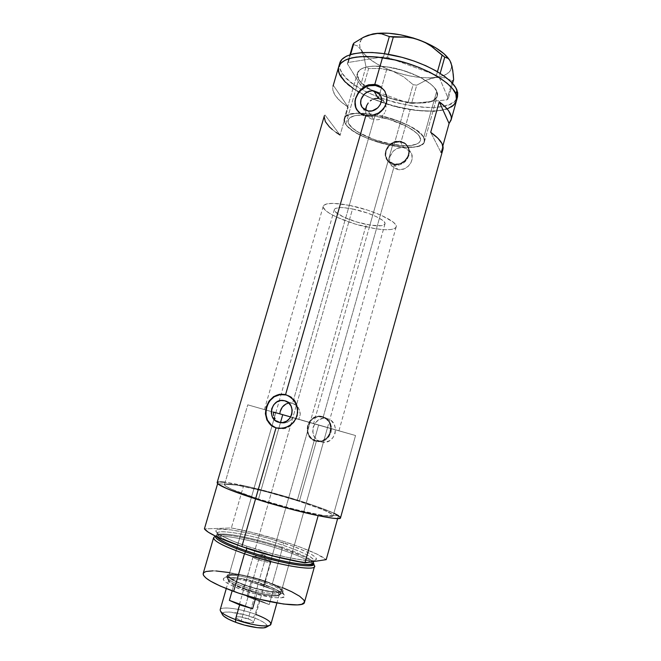 <?xml version="1.0" encoding="UTF-8"?>
<svg xmlns="http://www.w3.org/2000/svg" width="661" height="661" viewBox="0 0 661 661"><rect width="100%" height="100%" fill="white"/><g stroke="black" fill="none" stroke-linecap="round" stroke-linejoin="round"><path stroke-width="0.5" stroke-dasharray="3.31 2.48" d="M368.408 116.881L367.409 115.188C356.031 114.51 349.619 116.138 348.19 120.087C345.496 127.697 370.218 140.867 392.783 144.511L313.578 423.651L247.768 404.829L318.602 425.106L297.219 500.633C265.044 490.379 224.955 481.365 224.5 484.653C224.765 486.909 236.101 491.701 258.509 499.014L280.421 422.751L279.008 422.379L279.727 422.528L280.421 422.751L258.509 499.014L236.308 491.222L228.119 487.603L224.608 485.157L224.922 484.273L227.277 483.992L237.439 485.207L257.831 489.603L277.438 494.75L301.887 502.129L318.305 507.846L329.376 512.564L333.227 515.539L330.682 516.282L326.352 515.977L307.348 512.432L280.628 505.624L258.509 499.014C292.806 510.094 334.069 519.067 333.21 515.621C332.095 512.936 320.098 507.945 297.219 500.633L318.602 425.106L355.544 435.525L292.765 417.537L290.419 420.371L287.337 422.288L283.866 423.114L280.421 422.751L283.866 423.114L287.337 422.288L290.419 420.371L292.765 417.537L338.928 430.798L247.784 404.838L355.544 435.525L292.765 417.537L298.797 419.289L300.259 414.554L300.135 412.067L298.268 407.515L294.715 404.259L292.542 403.359L373.804 119.872L369.854 118.269L368.408 116.881L369.854 118.269L373.804 119.872L368.136 110.998L373.804 119.872L378.48 119.691L380.761 118.914L382.843 117.716L381.785 115.972C405.978 121.417 427.237 134.637 424.436 141.694C421.578 147.32 411.332 148.75 393.7 145.974C368.689 141.925 341.233 127.317 344.199 118.831C345.843 114.361 353.197 112.56 366.277 113.444L368.408 116.881M290.262 403.02L292.542 403.359L290.262 403.02M394.039 163.936L397.715 169.505C407.267 171.736 416.273 159.103 410.398 151.7L403.879 147.667L400.31 141.768C403.103 142.28 405.309 143.635 406.92 145.841C412.877 153.344 403.731 166.184 394.039 163.936L398.533 163.862L400.756 163.176L404.706 160.656L407.507 156.938L408.729 152.592L408.68 150.394L407.275 146.37L404.334 143.338L402.417 142.346L398.087 141.603L393.625 142.569L389.717 145.081L386.115 150.89L385.751 155.269L387.123 159.284L388.412 160.962L391.932 163.333L394.039 163.936L387.875 160.35C381.314 153.022 390.32 139.562 400.31 141.768L403.879 147.667C394.039 145.478 385.173 158.723 391.643 165.961L397.715 169.505L394.039 163.936M315.735 440.656L322.865 442.25C336.193 444.06 340.415 421.652 327.352 418.677L322.403 417.091C335.656 420.107 331.351 442.887 317.817 441.044L315.735 440.656L320.255 440.994L324.601 439.474L328.112 436.334L330.244 432.046L330.665 427.279L329.318 422.759L326.41 419.181L322.403 417.091L317.9 416.794L313.587 418.322L310.108 421.445L307.993 425.692L307.563 430.427L308.869 434.93L311.736 438.524L315.735 440.656C302.036 437.293 307.497 413.91 321.238 416.835L326.212 418.421C312.67 415.546 307.307 438.549 320.808 441.862L315.735 440.656M338.663 66.885L338.622 67.017C333.838 81.724 373.68 104.314 410.167 109.643L400.963 142.173L400.442 141.305C403.359 141.842 405.656 143.263 407.333 145.56C413.53 153.377 403.995 166.737 393.906 164.399L387.495 160.673C380.653 153.046 390.031 139.008 400.442 141.305L400.963 142.173L398.624 141.983L393.915 142.859L390.701 144.552L388.073 147.006L385.9 151.187L385.495 153.492L385.57 155.822L387.115 160.152L388.494 161.978L392.246 164.572L394.443 165.217L393.906 164.399L394.443 165.217L399.087 165.068L403.45 163.077L405.333 161.491L409.027 155.252L409.423 150.725L408.06 146.717L405.11 143.743L400.963 142.173L410.167 109.643C436.252 113.37 451.703 110.346 456.495 100.596C451.347 124.359 356.709 104.083 340.861 76.726L341.96 72.95C357.733 100.538 452.355 120.732 457.577 96.713M315.594 441.143C301.317 437.64 307.035 413.274 321.353 416.331L323.27 416.835L318.503 416.504L316.14 417.058L312.843 418.71L310.141 421.255L307.869 425.659L307.431 428.121L307.481 430.617L309.001 435.326L310.381 437.359L314.132 440.424L316.338 441.325L320.982 441.655L323.246 441.085L327.253 438.582L328.864 436.747L331.029 432.261L331.516 427.312L330.26 422.668L327.385 419L323.27 416.835L394.443 165.217L323.27 416.835L318.503 416.504L313.892 418.058L310.141 421.255L307.869 425.659L307.481 430.617L309.001 435.326L312.124 439.086L316.338 441.325L299.532 500.724L316.338 441.325L320.982 441.655L325.352 440.052L328.864 436.747L331.029 432.261L331.516 427.312L330.26 422.668L327.385 419L322.543 416.604C336.333 419.735 331.88 443.448 317.784 441.556L313.405 440.251L311.43 438.929L308.447 435.186L307.084 430.493L307.539 425.56L309.736 421.14L313.355 417.884L317.85 416.29L322.543 416.604L326.716 418.777L329.74 422.503L331.144 427.213L330.707 432.178L328.492 436.648L324.832 439.92L320.304 441.498L315.594 441.143M285.726 401.087L292.542 403.359L285.726 401.087M365.88 112.246L365.673 110.974L365.88 112.246M365.64 110.23L365.673 110.974L365.64 110.23M357.08 110.263L357.973 111.527C360.138 114.179 363.005 115.824 366.574 116.452L365.888 115.402L366.574 116.452C379.546 119.236 392.361 102.364 385.214 91.854L387.065 97.274L386.553 103.413L383.661 109.181L378.836 113.684L372.829 116.237L366.574 116.452L361.013 114.303L357.08 110.255M406.143 102.091L393.7 145.974L406.143 102.091L419.975 103.124L430.699 101.505L434.36 99.72L436.657 97.365L437.458 94.49L436.706 91.21L434.393 87.64L430.559 83.922L418.967 76.651L403.731 70.644L387.42 66.935C369.995 64.861 360.005 66.959 357.436 73.206C354.089 82.997 381.124 98.506 406.143 102.091C423.775 104.529 434.153 102.48 437.26 95.952C441.036 86.798 413.695 70.38 387.42 66.935L372.829 66.15L366.954 66.893L362.344 68.339L359.154 70.421L357.477 73.049L357.353 76.089L358.733 79.427L361.542 82.931L365.64 86.475L377.001 93.168L391.147 98.613L406.143 102.091L391.147 98.613L377.001 93.168L365.64 86.475L361.542 82.931L358.733 79.427C368.673 98.035 434.153 112.139 437.26 95.952L436.706 91.21L423.726 137.505L424.436 141.694C421.916 155.806 356.287 141.066 345.728 124.351L358.733 79.427L357.353 76.089L357.477 73.049L360.559 69.306L364.475 67.529L369.747 66.431L376.175 66.059L387.42 66.935L381.554 87.392L387.42 66.935L399.641 69.463L411.654 73.421L422.296 78.403L430.559 83.922L434.393 87.64L437.276 92.895L437.252 95.985L434.36 99.72L430.699 101.505L423.023 102.967L416.736 103.116L406.143 102.091M378.381 98.448L381.554 87.392L378.381 98.448M340.275 517.026L340.539 517.761C339.192 514.712 325.526 509.028 299.532 500.724C263.185 489.157 217.75 478.911 217.13 482.637M441.011 152.534L430.699 132.324L441.011 152.534L442.878 145.817L441.011 152.534L442.928 149.411M392.246 164.572L394.443 165.217L399.087 165.068L403.45 163.077L406.928 159.607L409.027 155.252L409.423 150.725L408.06 146.717L405.11 143.743L403.152 142.759L398.624 141.983L393.915 142.859L389.742 145.296L386.768 149.006L385.495 153.492L386.115 158.062L388.494 161.978L392.246 164.572M348.19 107.156C337.449 100.051 332.301 93.457 332.747 87.376L332.847 90.21L335.342 95.655L340.572 101.397L348.19 107.156L333.342 85.36L348.19 107.156L340.101 135.067L348.19 107.156M324.411 115.65C323.328 121.384 328.558 127.854 340.101 135.067L324.766 114.7L340.101 135.067M338.465 515.597L337.647 518.546L338.465 515.597L333.21 515.621L338.465 515.597C328.153 508.896 276.372 492.66 243.628 485.62L231.375 527.957L204.414 528.891L231.375 527.957L251.56 532.312L280.636 540.425L300.763 547.325L316.693 554.017L326.212 559.644C316.404 550.91 264.615 533.815 231.375 527.957L243.628 485.62L217.626 483.67L225.046 484.224L224.484 484.868L225.36 485.926L231.424 489.181L258.509 499.014L280.462 422.619L258.509 499.014C281.685 506.458 310.67 513.795 323.956 515.663C329.822 516.497 332.913 516.489 333.21 515.621L333.21 515.621C332.095 512.936 320.098 507.945 297.219 500.633L264.598 491.297L236.886 485.116L243.628 485.62L249.924 487.05L285.312 496.419L312.661 505.037L333.888 513.2L314.669 505.731L282.916 495.717L249.99 487.066L225.194 482.266M220.435 481.886L218.774 481.943M456.47 100.687L456.338 101.108L456.47 100.687M449.207 107.875L442.779 109.933L434.798 111.04L442.779 109.933L449.207 107.875M432.996 111.147L415.455 110.387L393.873 106.148L372.812 98.91L363.319 94.44L353.057 88.301L363.319 94.44L372.812 98.91L393.873 106.148L415.455 110.387L432.996 111.147M382.926 115.031L381.785 115.972L400.665 121.946L407.383 124.946L415.761 129.746L422.825 136.092L424.345 138.975L424.032 142.677L420.735 145.403L414.794 146.99L406.722 147.362L393.7 145.974L379.571 142.652L369.268 139.132L359.989 134.976L352.371 130.457L346.984 125.896L344.868 122.979L344.15 119.054L345.364 116.865L349.71 114.452L354.189 113.51L366.277 113.444L367.409 115.188L356.8 115.353L352.891 116.229L350.09 117.584L348.471 119.368L348.066 121.508L348.851 123.929L353.792 129.259L357.75 131.993L373.87 139.512L392.783 144.511L398.831 145.37L409.465 145.66L417.017 144.015L419.281 142.503L420.413 140.578L420.33 138.298L419.024 135.736L416.513 132.968L408.176 127.218L402.623 124.442L389.717 119.6L382.843 117.716L381.785 115.972L382.926 115.031M384.752 112.742L383.917 113.948L384.752 112.742M385.842 110.073L385.396 111.445L385.842 110.073M386.107 107.231L385.925 105.81L386.107 107.231M385.537 104.455L384.958 103.157L385.537 104.455M384.198 101.976L383.273 100.918L384.198 101.976M382.207 100.026L383.273 100.918L382.207 100.026M324.402 115.658L324.196 116.823M332.367 129.589L335.962 132.34M277.05 428.146L279.702 428.642C298.285 431.319 305.043 399.822 287.006 395.138L292.038 397.872L296.054 402.871L297.896 409.209L297.26 415.918L294.244 421.958L289.311 426.403L283.239 428.568L277.05 428.146M384.826 91.251L383.322 89.433M400.442 141.305L404.631 142.941L407.697 146.098L408.647 148.097L409.209 152.584L407.936 157.103L405.019 160.978L400.905 163.606L396.228 164.589L391.709 163.771L388.04 161.301L386.71 159.549L385.28 155.368L385.652 150.807L387.776 146.568L391.329 143.272L395.774 141.421L400.442 141.305M320.808 441.862L316.867 439.763L314.041 436.227L312.744 431.79L313.165 427.138L315.247 422.957L318.668 419.884L322.915 418.38L327.352 418.677L331.31 420.743L334.169 424.263L335.507 428.708L335.094 433.401L332.995 437.615L329.542 440.705L325.262 442.192L320.808 441.862M397.715 169.505L393.766 167.911L390.899 164.903L389.544 160.945L389.899 156.632L393.444 150.923L397.294 148.444L401.69 147.51L405.961 148.254L409.456 150.568L411.646 154.112L412.183 158.351L410.985 162.631L408.225 166.291L404.334 168.77L399.913 169.687L397.715 169.505M373.804 119.872L292.542 403.359L296.657 405.672L299.458 409.68L300.259 414.554L298.797 419.289L338.928 430.798L313.578 423.651L392.783 144.511C408.638 146.998 417.843 145.709 420.388 140.653C422.842 134.373 404.292 122.715 382.843 117.716L378.48 119.691L373.804 119.872M435.756 77.42L426.312 80.113L416.719 85.203L411.547 103.504L447.018 99.819L452.322 80.799L444.597 77.8L435.756 77.42L431.079 78.403L426.312 80.113L416.719 85.203L413.117 84.658L403.549 76.8L392.56 71.107L380.728 68.48L368.623 68.537L363.302 86.955L407.936 102.942L413.117 84.658L403.549 76.8L392.56 71.107L380.728 68.48L368.623 68.537L365.987 66.802L364.12 57.466L361.303 50.195L357.494 45.898L352.999 44.419L357.494 45.898L361.303 50.195C366.475 58.259 376.894 65.224 392.56 71.107C408.415 76.676 422.817 78.783 435.756 77.42C448.249 75.585 453.314 70.694 450.951 62.754L451.645 65.489L450.62 70.347L446.596 74.148L439.929 76.676L431.129 77.816L420.801 77.535L409.58 75.891L398.145 72.983L387.164 68.984L377.299 64.142L369.144 58.713L363.253 53.02L360.08 47.435L359.609 44.791L361.013 40.048L365.062 36.578C359.402 39.957 358.155 44.494 361.303 50.195L364.12 57.466L365.987 66.802L360.65 85.269L365.987 66.802L368.623 68.537L363.302 86.955L360.65 85.269L347.364 63.762L360.65 85.269L363.302 86.955L407.936 102.942L411.547 103.504L407.936 102.942L413.117 84.658L416.719 85.203L411.547 103.504L447.018 99.819L448.315 98.696L439.119 77.147L440.185 73.354L439.119 77.147L448.315 98.696L447.018 99.819L452.322 80.799L444.597 77.8L435.756 77.42M350 54.714L347.364 63.762L348.273 62.465L350.586 54.524L348.273 62.465L383.512 56.796L348.273 62.465L347.364 63.762L350 54.714M384.405 53.698L383.512 56.796L387.486 57.358L388.362 54.326L387.486 57.358L436.442 75.28L387.486 57.358L383.512 56.796L384.405 53.698M437.458 71.694L436.442 75.28L439.119 77.147L436.442 75.28L437.458 71.694M452.578 83.418L448.315 98.696L452.578 83.418M448.216 58.482L449.687 60.209M450.141 60.977L449.488 59.903M453.644 79.601L452.322 80.799L453.644 79.601M449.463 59.87L450.951 62.754M339.754 63.15C338.953 66.141 339.688 69.405 341.96 72.95L340.861 76.726M339.696 63.373L339.729 67.967L341.96 72.95L346.24 78.138L352.354 83.336L360.03 88.367L368.995 93.077L378.927 97.316L394.914 102.513L416.488 106.727L426.609 107.503L435.839 107.33L443.82 106.19L450.265 104.091L454.875 101.075L457.552 96.803M436.706 91.21C433.219 83.038 414.918 72.768 395.295 68.397C375.671 63.952 359.179 66.331 357.436 73.206L358.733 79.427L345.728 124.351L344.199 118.831C345.207 104.141 416.967 120.756 423.726 137.505L436.706 91.21M423.726 137.505L421.288 134.282L417.347 130.878L408.928 125.722L394.22 119.542L381.934 116.014L369.896 113.824L356.205 113.312L348.909 114.725L345.81 116.452L344.241 118.691L344.224 121.36L345.728 124.351L348.644 127.532L355.378 132.415L367.772 138.529L386.206 144.429L404.276 147.254L415.852 146.825L421.693 144.908L423.891 142.908L424.585 140.413L423.726 137.505M243.851 586.671C230.135 581.506 224.781 577.929 227.805 575.921C231.887 574.021 250.469 577.433 265.102 582.647L265.309 585.175C249.296 579.457 228.937 575.739 224.368 577.854C220.981 580.094 226.83 584.068 241.918 589.777L244.297 585.117C232.846 580.903 227.161 577.623 227.252 575.285C227.805 571.881 248.883 575.235 265.515 581.184L265.102 582.647C248.47 576.689 227.376 573.36 226.822 576.797C226.723 579.152 232.399 582.448 243.851 586.671C261.029 592.909 282.462 596.131 282.652 592.702C282.528 590.182 276.678 586.836 265.102 582.647L265.515 581.184C277.099 585.365 282.949 588.695 283.082 591.19C282.9 594.586 261.475 591.339 244.297 585.117L241.918 589.777L254.047 593.578L273.993 597.602L281.47 597.784L284.577 596.371L284.37 595.148L281.908 592.81L270.506 587.117L253.915 581.622L237.316 578.02L225.905 577.458L223.468 578.458L223.286 579.581L225.236 581.837L229.747 584.63L241.918 589.777C263.466 597.651 289.179 600.552 284.205 594.9C281.875 592.091 275.579 588.852 265.309 585.175L265.102 582.647C274.472 585.993 280.206 588.926 282.305 591.446C286.767 596.511 263.409 593.793 243.851 586.671M292.831 417.62L310.034 422.619L264.945 581.283C249.247 575.673 229.35 572.509 228.838 575.723C228.764 577.929 234.126 581.027 244.934 585.002L292.831 417.62L275.794 412.811L327.443 427.535L292.831 417.62L244.934 585.002L255.303 588.249L270.275 591.463L277.496 592.016L279.826 591.769L281.181 591.19L281.528 590.314L279.223 587.803L269.424 582.952L255.121 578.226L240.819 575.103L231.053 574.583L228.813 575.855L229.193 576.937L236.233 581.49L244.934 585.002C261.128 590.868 281.322 593.933 281.503 590.727C281.388 588.373 275.868 585.233 264.945 581.283L310.034 422.619L327.534 427.551L292.831 417.62M297.219 500.633L318.602 425.106L355.544 435.525L290.7 416.951L355.535 435.525L318.602 425.106L297.219 500.633C273.852 493.379 253.741 488.206 236.886 485.116L229.177 484.083L225.046 484.224L236.886 485.116C230.565 484.034 226.616 483.736 225.046 484.224L224.5 484.653C224.765 486.909 236.101 491.701 258.509 499.014L294.988 509.457L323.956 515.663L318.148 515.687L333.21 515.621L332.739 514.688L323.444 509.879L297.219 500.633M314.281 565.32C311.199 561.338 300.408 556.182 281.916 549.869L281.95 548.25C299.978 554.389 310.48 559.38 313.463 563.213L313.669 563.75M313.578 561.561L313.81 560.726L312.612 561.701L313.81 560.726C314.14 556.628 293.922 548.828 282.586 545.11L283.858 543.02L282.586 545.11C254.039 535.418 218.014 528.61 217.196 533.204L216.527 535.501C217.37 530.816 253.419 537.567 281.966 547.291L282.586 545.11C302.779 552.009 313.19 557.215 313.81 560.726L307.464 560.503C295.607 559.817 268.374 553.538 246.801 546.168C235.192 542.177 226.698 538.665 221.328 535.625L217.196 533.204C216.924 535.84 224.798 540.169 240.802 546.176C229.896 542.251 216.387 536.178 217.196 533.204C217.775 530.568 231.623 531.882 246.421 535.146C261.665 538.682 273.72 542.003 282.586 545.11L281.966 547.291C293.286 551.01 313.405 558.801 313.174 562.998C312.562 559.454 302.16 554.207 281.966 547.291L281.95 548.25L281.966 547.291C273.109 544.177 261.045 540.855 245.793 537.327C230.986 534.08 217.122 532.816 216.527 535.501L216.849 536.773L216.791 535.336C217.287 535.575 215.379 534.105 228.789 535.286C247.644 537.666 270.861 544.474 281.95 548.25L303.027 556.43C308.117 558.76 311.513 560.9 313.223 562.842M215.428 536.104L216.213 535.517L215.519 536.145C216.535 534.658 220.964 534.369 228.789 535.286M283.858 543.02C270.812 538.467 236.547 528.998 220.22 529.04C205.984 529.907 230.714 541.053 246.652 546.143L246.892 548.217L246.809 546.176L267.036 552.389L287.238 557.355L303.746 560.206L309.728 560.685L315.272 560.206L316.528 559.14L315.842 557.529L311.372 554.29L306.34 551.712L292.319 545.969L270.159 538.756L251.601 533.857L231.325 529.899L218.411 529.188L216.13 529.924L215.75 531.246L217.329 533.105L220.873 535.46L233.416 541.276L246.652 546.143L274.447 554.356C289.774 558.264 306.977 561.305 313.901 560.52C324.064 558.173 297.69 547.407 283.858 543.02M304.473 602.311C304.101 597.552 293.377 591.388 272.307 583.803L281.916 549.869C303.002 557.116 313.859 562.643 314.487 566.46M309.455 562.181C304.688 562.346 297.177 561.387 286.924 559.297C296.615 561.313 304.126 562.271 309.455 562.181M213.586 537.757L213.602 537.715C214.536 532.725 252.172 539.707 281.916 549.869L272.307 583.803C242.57 573.17 204.53 567.113 203.2 573.467M212.966 570.856L216.007 570.964M229.731 572.624L244.504 575.665L258.583 579.4L282.387 587.596M216.213 535.517C221.295 532.386 255.138 539.136 281.95 548.25L281.916 549.869C254.419 540.508 219.7 533.617 214.404 536.872M333.21 515.621L323.956 515.663L330.682 516.282L333.21 515.621L355.544 435.525L333.21 515.621M273.431 412.233L275.761 412.894M265.515 581.184L277.967 586.456L280.652 588.075L283.098 590.744L282.743 591.678L281.322 592.297L278.859 592.562L271.2 591.975L255.311 588.563L244.297 585.117L231.606 579.606L227.615 576.566L227.227 575.417L229.615 574.078L239.976 574.632L255.113 577.945L265.515 581.184M266.003 627.355C268.928 625.199 264.689 621.902 253.287 617.473L255.237 614.209L255.964 614.474M258.583 559.884C254.898 558.578 253.039 557.603 253.014 556.942C254.444 556.24 258.517 556.95 265.243 559.057L248.214 618.878C241.463 616.672 237.307 616.143 235.746 617.3C235.688 618.233 237.506 619.407 241.191 620.819L258.583 559.884L263.508 554.001L265.243 559.057C259.98 557.355 256.096 556.554 253.601 556.653C252.155 557.074 253.816 558.157 258.583 559.884C266.978 562.42 270.96 562.949 270.531 561.47L265.243 559.057L263.508 554.001L258.583 559.884L241.191 620.819L248.139 622.712L253.56 622.645L253.039 621.307L249.751 619.489L239.827 616.787L236.473 616.796L235.87 617.837L241.191 620.819C248.007 623.05 252.18 623.579 253.708 622.422C253.741 621.472 251.907 620.291 248.214 618.878L265.243 559.057C268.944 560.363 270.82 561.354 270.87 562.024C269.473 562.734 265.375 562.024 258.583 559.884M257.013 593.248L255.592 598.23L257.013 593.248C267.821 595.842 274.918 596.61 278.306 595.553C280.438 594.47 278.81 592.529 273.423 589.736C277.537 591.843 279.471 593.504 279.231 594.726C277.645 596.842 270.242 596.346 257.013 593.248L244.091 589.348L257.013 593.248L233.812 584.985L244.091 589.348L233.812 584.985C230.102 582.994 228.375 581.432 228.656 580.317C230.499 578.21 237.985 578.73 251.106 581.87L263.375 585.555L264.053 584.431C277.157 589.265 282.354 592.727 279.636 594.809C275.984 596.627 258.063 593.421 243.983 588.323L244.091 589.348L243.983 588.323C260.17 594.214 280.396 597.23 280.586 593.958C280.487 591.57 274.976 588.389 264.053 584.431L366.351 224.401C377.34 226.516 383.545 226.359 384.975 223.93C386.652 220.427 368.797 212.065 352.544 208.959L243.983 588.323L352.544 208.959L367.648 213.106L376.431 216.692L382.512 220.262L384.231 221.856L384.983 223.253L384.752 224.385L381.488 225.723L370.887 225.219L356.75 221.989L343.538 217.064L335.466 211.999L334.425 209.363L335.35 208.438L340.018 207.571L343.588 207.678L352.544 208.959C341.646 206.951 335.59 207.141 334.367 209.52C332.904 213.206 350.586 221.311 366.351 224.401L264.053 584.431C248.354 578.796 228.433 575.673 227.905 578.953C227.814 581.201 233.176 584.324 243.983 588.323C235.316 585.167 230.069 582.448 228.243 580.168C224.269 575.244 246.322 578.028 264.053 584.431L263.375 585.555L273.423 589.736L263.375 585.555L251.106 581.87C235.514 578.235 228.136 578.119 228.979 581.506L233.812 584.985L257.013 593.248M269.225 604.575L273.423 589.736L251.106 581.87L246.908 596.569L259.195 600.279L269.225 604.575L273.423 589.736L251.106 581.87L246.908 596.569L269.225 604.575L246.908 596.569L259.195 600.279L255.237 614.209L259.195 600.279L269.225 604.575M270.927 624.174C270.936 621.48 265.705 618.159 255.237 614.209C240.158 608.583 220.857 606.005 220.187 609.723M374.886 116.096L349.305 205.34C372.878 209.818 398.649 221.947 396.162 226.938C394.039 230.441 385.057 230.664 369.21 227.591L392.783 144.511C408.638 146.998 417.843 145.709 420.388 140.653C423.461 133.514 398.467 119.674 374.886 116.096C359.204 113.882 350.305 115.212 348.19 120.087C345.496 127.697 370.218 140.867 392.783 144.511L369.21 227.591C346.653 223.145 321.221 211.545 323.27 206.174C324.964 202.762 333.648 202.481 349.305 205.34L374.886 116.096L364.814 115.039L359.072 115.113L354.387 115.799L349.686 117.898L348.248 119.905L348.198 122.302L349.52 124.987L352.123 127.854L360.683 133.704L375.828 140.19L389.412 143.875L405.234 145.767L412.745 145.263L416.521 144.23L419.115 142.669L420.396 140.628L419.718 136.827L417.504 133.927L411.696 129.316L406.366 126.251L389.544 119.542L374.886 116.096M349.305 205.34L333.615 203.373L327.22 203.778L323.758 205.315L323.204 206.876L324.972 209.876L329.616 213.396L336.68 217.147L355.535 224.145L375.679 228.764L384.281 229.689L390.94 229.541L395.063 228.318L396.17 226.921L395.204 224.079L392.791 221.782L381.19 215.271L367.731 210.165L349.305 205.34M232.135 590.851L233.812 584.985L232.135 590.851M222.369 614.482L222.823 612.871L224.219 612.293L229.235 612.012L244.9 614.813L257.096 618.969L263.227 622.026L266.656 624.794L267.151 625.934L266.598 627.025M220.6 611.309C216.23 605.683 237.91 607.69 255.237 614.209L253.287 617.473C237.927 611.665 218.733 609.971 222.658 615.011M264.383 409.564L323.27 206.174M406.92 145.841L410.398 151.7M317.817 441.044L322.865 442.25M387.495 160.673L387.933 161.325M321.353 416.331L322.072 416.57M291.641 403.152L286.585 401.475M362.476 107.718L368.392 116.857M357.973 111.527L357.494 110.8M224.5 484.653L247.768 404.829L224.5 484.653M344.199 118.831L357.436 73.206L344.199 118.831M424.436 141.694L437.26 95.952L424.436 141.694M279.702 428.642L278.777 428.411M384.413 102.273L380.604 95.771M282.024 423.073L280.223 422.594M317.784 441.556L318.511 441.73M407.333 145.56L407.721 146.205M321.238 416.835L326.212 418.421M387.875 160.35L391.643 165.961M396.162 226.938L338.928 430.798M365.062 36.578L362.806 37.603M227.805 575.921L224.368 577.854M275.786 412.811L228.838 575.723M227.252 575.285L226.822 576.797M313.174 563.015L313.041 562.734C312.645 562.701 314.438 562.164 303.027 556.43M283.082 591.19L282.652 592.702M327.534 427.551L281.503 590.727M282.305 591.446L284.205 594.9M253.014 556.942L235.746 617.3M253.601 556.653L263.508 554.001L270.531 561.47M279.231 594.726L276.901 602.997M278.306 595.553L279.636 594.809M384.975 223.93L280.586 593.958M334.367 209.52L227.905 578.953M228.243 580.168L228.979 581.506M228.656 580.317L226.269 588.604M270.87 562.024L253.708 622.422"/><path stroke-width="0.99" d="M288.014 403.26L285.882 404.045L288.014 403.26M283.966 405.333L285.882 404.045L282.338 407.06L283.966 405.333M281.065 409.134L282.338 407.06L280.198 411.456L281.065 409.134M279.785 413.852L280.198 411.456L279.785 413.852M284.808 400.781L288.411 402.673L291.005 405.912L292.195 410.018L291.782 414.364L289.824 418.281L286.634 421.156L282.701 422.561L278.628 422.28C266.209 419.272 271.448 397.815 283.883 400.574L284.808 400.781C296.905 403.516 292.534 424.56 280.223 422.594L275.034 420.355L272.464 417.099L271.307 413.009L271.737 408.696L273.679 404.813L276.835 401.946L280.743 400.533L284.808 400.781M277.389 421.255L279.727 422.528L277.389 421.255M275.092 418.785L274.29 417.265L275.092 418.785M273.745 415.604L273.464 413.852L273.745 415.604M273.447 412.051L273.464 413.852L273.447 412.051L282.734 414.687L280.462 422.619L282.734 414.687L273.447 412.051M365.822 108.272L365.64 110.23L366.706 105.537L365.822 108.272M368.235 102.992L366.706 105.537L368.235 102.992M370.317 100.844L371.532 99.976L370.317 100.844M372.821 99.274L375.572 98.448L372.821 99.274M378.381 98.448L375.572 98.448L378.381 98.448L381.48 99.555L378.381 98.448L373.911 90.929L378.381 98.448M368.136 110.998L362.468 107.71C356.8 101.158 364.996 89.119 373.911 90.929L377.53 92.284L379.001 93.482L380.984 96.688L381.447 100.546L380.323 104.479L377.778 107.875L372.193 110.858L368.136 110.998L364.533 109.61L361.922 106.917L360.699 103.323L361.046 99.373L364.327 94.085L367.871 91.755L371.903 90.821L373.911 90.929L379.893 94.556C385.148 101.24 376.836 112.857 368.136 110.998M383.322 89.433L381.05 87.591L375.465 85.509C362.393 82.914 349.851 99.819 357.08 110.263L355.775 107.487L355.097 101.571L355.676 98.522L358.543 92.821L360.716 90.383L366.169 86.798L369.235 85.781L375.465 85.509L374.812 84.385L375.465 85.509C379.472 86.178 382.587 88.095 384.826 91.251L386.867 96.919L386.982 100.075L385.239 106.173L381.157 111.18L378.456 113.056L372.267 115.311L365.888 115.402L360.377 113.361L358.237 111.635L355.461 107.016L354.94 101.323L355.544 98.307L358.336 92.457L362.889 87.682L368.631 84.798L374.812 84.385L380.488 86.608L384.743 91.053L386.867 96.919L386.429 103.215L383.454 108.858L378.456 113.056L372.267 115.311L365.888 115.402L285.552 394.658L286.477 394.981L285.329 394.708C266.119 390.122 257.674 423.362 276.942 428.113L273.084 426.684L270.539 424.907L266.887 419.958L265.4 413.736L266.176 407.11L269.06 401.087L273.646 396.6L279.38 394.32L284.412 394.386L288.535 395.832L293.616 399.93L296.872 405.78L297.69 412.505L295.822 419.033L291.567 424.329L285.676 427.617L279.149 428.444L276.001 427.882L255.567 498.89C294.666 511.531 341.605 521.719 340.531 517.786L442.928 149.411C444.109 144.643 440.036 138.95 430.699 132.324L439.251 101.753C448.455 108.734 452.397 114.832 451.091 120.054L449.083 123.508L442.878 145.817L449.083 123.508L439.251 101.753L449.083 123.508L451.273 119.145L451.223 116.617L448.761 111.007L446.349 107.991L439.251 101.753L430.699 132.324L437.921 138.223L442.085 143.734L443.093 148.585L441.011 152.534M382.496 57.681L374.812 84.385L382.496 57.681C356.874 54.764 342.249 57.871 338.622 67.017C341.134 56.912 365.583 53.26 395.022 60.011C424.445 66.662 451.38 82.171 455.892 94.11L456.627 96.589L456.47 100.687L456.627 96.589L455.892 94.11L456.495 100.596C462.221 87.269 421.71 62.696 382.496 57.681L394.7 59.936L407.06 63.241L418.991 67.43L429.956 72.33L439.466 77.692L447.133 83.269L452.661 88.822L455.892 94.11L456.991 90.16L455.892 94.11L452.661 88.822L447.133 83.269L439.466 77.692L429.956 72.33L418.991 67.43L407.06 63.241L394.7 59.936L376.621 56.978L382.496 57.681M324.402 115.658L217.13 482.637C217.37 485.174 230.185 490.594 255.567 498.89L276.001 427.882L270.539 424.907L266.887 419.958L265.4 413.736L266.176 407.11L269.06 401.087L273.646 396.6L279.38 394.32L285.552 394.658L365.888 115.402L360.377 113.361L356.576 109.495L354.916 104.273L355.544 98.307L358.336 92.457L360.419 89.888L365.649 85.963L368.631 84.798L374.812 84.385L377.786 85.186L380.488 86.608L384.421 90.549M225.194 482.266L220.435 481.886M218.774 481.943L217.147 482.58L217.89 483.91L226.649 488.504L244.24 495.139L267.969 502.724L293.666 509.904L316.652 515.373L332.962 518.224L337.804 518.546L340.539 517.761M340.275 517.026L333.888 513.2L338.465 515.597M456.338 101.108L453.81 104.909L449.207 107.875L453.81 104.909L456.338 101.108M434.798 111.04L432.996 111.147L434.798 111.04M340.861 76.726L345.158 81.873L353.057 88.301L345.158 81.873L339.473 74.214L338.308 69.446L338.564 67.232L340.803 63.274L345.323 60.085L348.413 58.837L356.13 57.094L365.657 56.458L376.621 56.978L360.691 56.631L352.024 57.829L345.323 60.085L340.803 63.274L338.564 67.232L338.614 71.785L340.861 76.726C338.581 73.206 337.829 69.975 338.622 67.017L332.995 86.277M324.196 116.823L325.344 121.607L329.368 126.871L332.367 129.589M335.962 132.34L340.101 135.067M286.477 394.981L291.245 397.608L295.517 402.681L297.615 409.101L297.086 415.868L293.955 421.9L288.766 426.262L282.437 428.353L276.001 427.882L271.415 425.147L267.465 420.115L265.697 413.811L266.358 407.168L269.349 401.202L274.208 396.79L280.214 394.6L286.477 394.981M385.214 91.854L384.826 91.251L385.214 91.854M451.091 120.046L457.577 96.713L456.991 90.16C452.512 78.114 425.61 62.531 396.195 55.904C366.764 49.178 342.299 52.938 339.754 63.15L338.663 66.885M449.488 59.903C444.44 52.5 434.459 45.906 419.545 40.123C401.772 33.86 386.247 31.786 372.994 33.909L363.476 37.264L353.932 43.048L350.586 54.524L353.932 43.048L352.999 44.419L350 54.714L352.999 44.419L353.932 43.048L363.476 37.264L368.26 35.215L377.456 33.463L381.678 33.827L389.329 36.57L384.405 53.698L389.329 36.57L406.465 37.123L413.034 38.189L419.545 40.123L425.692 42.882L431.509 46.41L442.093 55.194L437.458 71.694L442.093 55.194L444.746 57.11L448.216 58.482L449.687 60.209L450.951 62.754L452.735 70.124L453.644 79.601L452.578 83.418L453.644 79.601L453.281 74.668L451.975 66.117L450.009 60.771M449.463 59.87L444.126 53.872L435.93 47.931L425.428 42.502L413.398 38.024L400.781 34.859L388.561 33.24L377.679 33.281L372.994 33.909L365.847 36.165L372.994 33.909L377.456 33.463L381.678 33.827L389.329 36.57L393.303 37.107L388.362 54.326L393.303 37.107L406.465 37.123L413.034 38.189L419.545 40.123L425.692 42.882L431.509 46.41L444.746 57.11L448.216 58.482M440.185 73.354L444.746 57.11L440.185 73.354M449.687 60.209L450.959 62.754M457.552 96.803L457.718 92.664L455.677 87.541L451.298 82.055L444.688 76.42L436.07 70.892L425.783 65.712L414.282 61.126L402.07 57.35L383.669 53.591L372.16 52.5L361.864 52.591L353.189 53.83L346.48 56.127L341.944 59.366L339.696 63.373M290.7 416.951L282.734 414.687L290.7 416.951M313.463 563.213C318.742 569.774 278.992 563.478 245.537 551.836L244.463 553.744C278.884 565.75 319.75 572.145 314.281 565.32L313.669 563.75M216.849 536.773C219.873 540.929 235.423 547.093 246.173 550.72L245.537 551.836C233.209 547.729 214.032 539.839 215.519 536.145C214.916 539.318 224.93 544.548 245.537 551.836L246.173 550.72C276.381 561.197 313.405 567.749 313.174 563.023L313.174 563.015C310.852 565.419 301.102 564.816 283.908 561.214C268.052 557.537 255.477 554.042 246.173 550.72L246.859 548.316L240.802 546.176L246.859 548.316L246.173 550.72C229.301 544.838 219.526 540.186 216.849 536.773M213.586 537.757L203.2 573.467C202.853 577.706 213.007 583.68 233.655 591.397L244.463 553.744L233.655 591.397C265.193 602.956 304.366 608.632 304.473 602.311L314.487 566.46C314.727 571.492 276.025 564.742 244.463 553.744C223.798 546.424 213.511 541.078 213.602 537.715M312.612 561.701L309.455 562.181L312.612 561.701M286.924 559.297C273.77 556.537 260.417 552.877 246.859 548.316C256.708 551.844 270.06 555.504 286.924 559.297M217.626 483.67L204.414 528.891C207.653 533.097 220.138 538.979 241.86 546.54L255.567 498.89C233.82 491.825 221.179 486.752 217.626 483.67L204.414 528.891L208.289 532.204L216.147 536.443L241.86 546.54C264.607 554.125 285.626 559.561 304.919 562.866L318.148 515.687C299.16 511.664 278.306 506.062 255.567 498.89L241.86 546.54L274.703 556.322L304.919 562.866L318.148 515.687L288.279 508.483L255.567 498.89L229.714 489.776L221.699 486.232L217.626 483.67M337.647 518.546L326.212 559.644L304.919 562.866L326.212 559.644L337.647 518.546M304.481 602.27L301.664 604.294L297.351 604.898L283.495 604.03L259.343 599.205L238.563 593.107L220.46 586.158L210.504 581.135L206.108 578.135L203.654 575.557L203.175 574.45L203.695 572.666L206.116 571.476L212.966 570.856M216.007 570.964L229.731 572.624M282.387 587.596L291.65 591.719L299.631 596.239L303.936 600.138L304.498 602.212M313.223 562.842C314.81 566.617 306.291 566.766 287.659 563.271C269.985 559.396 255.947 555.587 245.537 551.836L244.463 553.744C221.154 545.399 211.132 539.773 214.404 536.872L215.428 536.104M275.761 412.894L273.431 412.233M226.269 588.604L220.187 609.723C219.997 612.268 225.079 615.54 235.448 619.539L239.646 604.865L229.392 600.37L252.593 608.789L255.592 598.23L252.593 608.789L239.646 604.865L235.448 619.539L235.77 622.323C247.412 626.711 262.376 629.165 266.003 627.355L269.705 625.298C265.656 627.314 248.668 624.513 235.448 619.539C250.973 625.413 270.572 627.867 270.927 624.174L276.901 602.997M255.964 614.474C268.341 619.357 272.919 622.959 269.705 625.298M229.392 600.37L232.135 590.851L229.392 600.37L252.593 608.789L239.646 604.865L229.392 600.37M266.598 627.025L263.532 627.876L257.303 627.669L244.553 625.124L235.77 622.323L228.433 619.159L223.699 616.135L222.369 614.482M235.448 619.539C227.425 616.506 222.476 613.763 220.6 611.309L222.658 615.011C224.335 617.2 228.706 619.638 235.77 622.323L235.448 619.539M286.585 401.475L283.883 400.574M285.329 394.708L284.412 394.386M380.604 95.771L379.893 94.556M313.578 561.561L313.174 563.023"/></g></svg>
